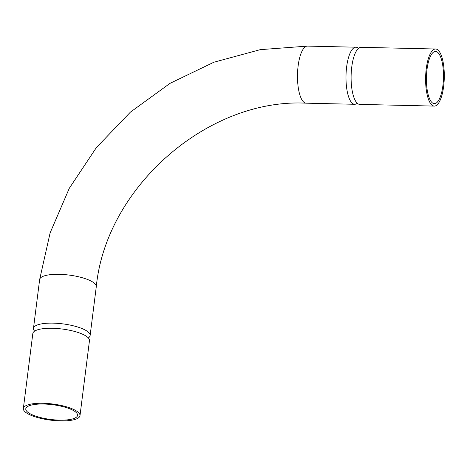 <?xml version="1.0" encoding="UTF-8"?>
<svg xmlns="http://www.w3.org/2000/svg" width="467" height="467" viewBox="0 0 467 467"><rect width="100%" height="100%" fill="white"/><g stroke="black" fill="none" stroke-linecap="round" stroke-linejoin="round"><path stroke-width="0.7" d="M358.51 48.352A28.545 9.328 91.3 0 0 355.977 47.202A28.545 9.328 91.3 0 0 346.637 66.933A28.545 9.328 91.3 0 0 354.687 104.281A28.545 9.328 91.3 0 0 357.267 103.248M34.622 331.132A28.545 8.137 7.2 0 1 33.472 328.371A28.545 8.137 7.2 0 1 53.098 323.141A28.545 8.137 7.2 0 1 90.119 335.528A28.545 8.137 7.2 0 1 88.316 337.915M435.6 49.006L361.09 47.319A28.545 9.328 91.3 0 0 354.821 54.16A28.545 9.328 91.3 0 0 351.75 67.05A28.545 9.328 91.3 0 0 353.846 97.276A28.545 9.328 91.3 0 0 359.8 104.398L434.304 106.085A28.545 9.328 91.3 0 0 443.65 86.354A28.545 9.328 91.3 0 0 435.6 49.006A28.545 9.328 91.3 0 0 426.254 68.737A28.545 9.328 91.3 0 0 434.304 106.085M442.903 85.601A26.099 8.529 91.3 0 0 435.542 51.452A26.099 8.529 91.3 0 0 427.001 69.49A26.099 8.529 91.3 0 0 434.363 103.639A26.099 8.529 91.3 0 0 442.903 85.601M23.35 408.508L32.824 333.52A28.545 8.137 7.2 0 1 38.329 329.591A28.545 8.137 7.2 0 1 52.45 328.283A28.545 8.137 7.2 0 1 85.111 335.499A28.545 8.137 7.2 0 1 89.466 340.671L79.991 415.665A28.545 8.137 7.2 0 1 60.371 420.895A28.545 8.137 7.2 0 1 23.35 408.508A28.545 8.137 7.2 0 1 42.976 403.272A28.545 8.137 7.2 0 1 79.991 415.665M43.723 404.031A26.099 7.443 7.2 0 1 77.563 415.356A26.099 7.443 7.2 0 1 59.624 420.137A26.099 7.443 7.2 0 1 25.778 408.812A26.099 7.443 7.2 0 1 43.723 404.031M307.479 46.105A28.545 9.328 91.3 0 0 298.139 65.835A28.545 9.328 91.3 0 0 303.404 101.788A28.545 9.328 91.3 0 0 306.189 103.184C208.107 98.006 105.986 186.987 96.284 286.715A28.545 8.137 7.2 0 0 94.935 283.749A28.545 8.137 7.2 0 0 59.262 274.327A28.545 8.137 7.2 0 0 39.642 279.564L50.121 232.864L69.279 188.324L96.383 147.584L130.386 112.15L170.041 83.342L213.868 62.234L260.259 49.654L307.479 46.105L355.977 47.202M354.687 104.281L306.189 103.184M33.472 328.371L39.642 279.564M90.119 335.528L96.284 286.715"/></g></svg>
